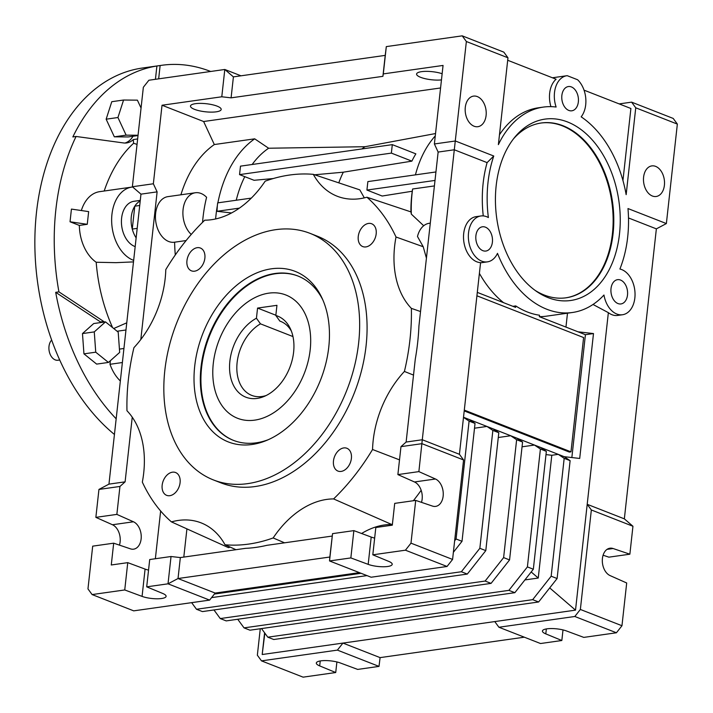 <?xml version="1.0" encoding="UTF-8"?>
<svg xmlns="http://www.w3.org/2000/svg" width="713" height="713" viewBox="0 0 713 713"><rect width="100%" height="100%" fill="white"/><g stroke="black" fill="none" stroke-linecap="round" stroke-linejoin="round"><path stroke-width="1.07" d="M158.66 78.84L160.131 65.534A198.624 133.794 -98.1 0 1 161.744 65.293L142.359 68.038A198.624 133.794 81.9 0 0 35.65 221.422A198.624 133.794 81.9 0 0 114.437 434.467M116.166 418.798A198.624 133.794 -98.1 0 1 55.694 292.321L58.929 291.867A198.624 133.794 -98.1 0 1 76.077 136.468L123.501 142.939A24.313 16.381 81.9 0 0 126.602 142.939A24.313 16.381 81.9 0 0 133.295 139.57A37.522 25.276 81.9 0 0 133.616 143.277A137.957 92.922 81.9 0 0 104.187 191.022M160.131 65.534L156.905 65.997A198.624 133.794 -98.1 0 0 72.851 136.932L76.077 136.468M161.744 65.293A198.624 133.794 -98.1 0 1 210.629 71.46A198.624 133.794 -98.1 0 1 210.674 71.478M133.661 260.379A37.522 25.276 -98.1 0 1 133.233 260.218A37.522 25.276 -98.1 0 1 111.647 221.012A37.522 25.276 -98.1 0 1 131.95 187.082A37.522 25.276 -98.1 0 1 132.663 187.002M131.95 187.082L99.642 191.663A37.522 25.276 81.9 0 0 81.353 210.54M79.348 225.424L70.034 221.779L71.434 209.087L88.653 211.609L87.253 224.31L79.348 225.424A37.522 25.276 81.9 0 0 96.193 262.25L115.978 262.66L133.491 261.894M51.657 340.092A11.034 7.433 81.9 0 0 49.161 350.983A11.034 7.433 81.9 0 0 55.249 359.896A11.034 7.433 81.9 0 0 57.967 360.243L59.696 359.994M136.138 237.875A23.172 15.606 -98.1 0 1 140.211 201.021A23.172 15.606 81.9 0 0 134.793 206.182L132.262 229.078A23.172 15.606 81.9 0 0 136.138 237.875M140.283 200.398L133.955 201.289A23.172 15.606 81.9 0 0 121.424 222.242A23.172 15.606 81.9 0 0 134.757 246.457A23.172 15.606 81.9 0 0 135.176 246.618M155.434 79.303L156.905 65.997M124.971 143.046A24.313 16.381 81.9 0 0 133.019 136.254M138.019 135.55L128.144 136.949L114.33 136.816L106.148 119.196L111.781 101.701L123.572 100.025L117.939 117.52L106.148 119.196M104.508 322.018A24.313 16.381 81.9 0 0 103.786 321.518L58.929 291.867M96.193 262.25A137.957 92.922 81.9 0 0 112.592 327.606M101.282 322.472A24.313 16.381 81.9 0 0 100.56 321.973L55.694 292.321M120.345 380.974A37.522 25.276 -98.1 0 1 109.998 364.29L110.39 360.68M94.268 331.901L95.738 352.186L108.438 362.436L96.647 364.102L83.947 353.853L82.476 333.577L93.715 323.55L105.497 321.875L94.268 331.901L82.476 333.577M141.058 108.046L137.395 100.159L123.572 100.025M117.939 117.52L126.121 135.149L114.33 136.816M126.121 135.149L138.046 135.256M137.645 138.946L133.295 139.57M137.039 144.391L133.616 143.277M117.101 331.242L125.969 329.985M113.723 328.515L126.762 322.82M70.034 221.779L87.253 224.31M95.738 352.186L83.947 353.853M108.438 362.436L119.668 352.409L118.198 332.124L105.497 321.875M122.378 362.534L109.998 364.29M213.285 363.505A66.211 45.739 111.4 0 1 285.868 294.995A66.211 45.739 111.4 0 1 310.191 349.78A66.211 45.739 111.4 0 1 237.607 418.299A66.211 45.739 111.4 0 1 213.285 363.505M293.613 352.133A43.546 30.089 111.4 0 1 263.962 396.517A43.546 30.089 111.4 0 1 229.871 361.161A43.546 30.089 111.4 0 1 256.439 318.23L257.562 308.069L276.947 305.324L275.824 315.485A43.546 30.089 111.4 0 1 290.441 328.871A43.546 30.089 111.4 0 1 293.613 352.133M292.963 336.563L260.477 323.845A39.723 27.442 -68.6 0 0 237.126 362.507A39.723 27.442 -68.6 0 0 251.716 395.385A39.723 27.442 -68.6 0 0 266.136 395.528M291.359 331.082A39.723 27.442 -68.6 0 0 280.681 321.403A39.723 27.442 -68.6 0 0 279.853 321.1L275.824 315.485M279.853 321.1L281.483 321.732M275.851 315.226L257.562 308.069M260.477 323.845L256.439 318.23M268.266 439.707A88.278 60.988 111.4 0 1 233.427 440.367A88.278 60.988 111.4 0 1 200.995 367.311A88.278 60.988 111.4 0 1 297.776 275.949A88.278 60.988 111.4 0 1 322.918 300.084M298.079 276.074A88.278 60.988 -68.6 0 0 201.592 367.543A88.278 60.988 -68.6 0 0 233.721 440.482M328.764 347.151A91.594 63.279 111.4 0 1 266.412 440.5A91.594 63.279 111.4 0 1 194.711 366.143A91.594 63.279 111.4 0 1 250.709 275.788A91.594 63.279 111.4 0 1 322.089 298.239A91.594 63.279 111.4 0 1 328.764 347.151M213.481 479.956L220.905 482.861A132.422 91.487 -68.6 0 0 366.072 345.832A132.422 91.487 -68.6 0 0 317.437 236.244L310.003 233.338A132.422 91.487 -68.6 0 0 164.837 370.368A132.422 91.487 -68.6 0 0 213.481 479.956A132.422 91.487 -68.6 0 0 358.648 342.917A132.422 91.487 -68.6 0 0 310.003 233.338M351.393 458.406A12.246 8.458 111.4 0 1 337.962 471.079A12.246 8.458 111.4 0 1 333.47 460.946A12.246 8.458 111.4 0 1 346.892 448.272A12.246 8.458 111.4 0 1 351.393 458.406M169.828 495.687A12.246 8.458 111.4 0 1 166.664 495.348A12.246 8.458 111.4 0 1 162.555 483.013A12.246 8.458 111.4 0 1 172.421 472.193A12.246 8.458 111.4 0 1 175.585 472.532A12.246 8.458 111.4 0 1 179.694 484.858A12.246 8.458 111.4 0 1 169.828 495.687M204.872 258.168A12.246 8.458 111.4 0 1 191.449 270.842A12.246 8.458 111.4 0 1 186.949 260.7A12.246 8.458 111.4 0 1 200.371 248.026A12.246 8.458 111.4 0 1 204.872 258.168M376.179 233.9A12.246 8.458 111.4 0 1 362.748 246.573A12.246 8.458 111.4 0 1 358.256 236.44A12.246 8.458 111.4 0 1 371.678 223.766A12.246 8.458 111.4 0 1 376.179 233.9M423.709 225.754L411.321 214.123L410.964 211.904L366.901 197.216A87.895 60.721 111.4 0 1 339.112 196.931A87.895 60.721 111.4 0 1 313.31 174.346A192.394 132.921 -68.6 0 0 265.174 181.164A87.895 60.721 111.4 0 1 204.747 220.183A192.394 132.921 -68.6 0 0 165.79 269.603A87.895 60.721 111.4 0 1 165.166 278.605A87.895 60.721 111.4 0 1 133.928 347.668A192.394 132.921 -68.6 0 0 128.376 379.494A192.394 132.921 -68.6 0 0 126.967 410.741A87.895 60.721 111.4 0 1 143.705 473.004A87.895 60.721 111.4 0 1 142.333 482.113A192.394 132.921 -68.6 0 0 171.441 521.889A87.895 60.721 111.4 0 1 203 523.663A87.895 60.721 111.4 0 1 225.032 544.768L235.95 549.696M215.611 218.962A119.178 80.275 -98.1 0 1 215.959 215.451A119.178 80.275 -98.1 0 1 217.34 205.745L217.661 202.875L251.324 198.107M191.244 234.452A23.021 15.508 -98.1 0 1 183.081 209.479A23.021 15.508 -98.1 0 1 195.353 192.751A23.021 15.508 -98.1 0 1 206.601 197.296A119.178 80.275 81.9 0 0 203.036 217.287A119.178 80.275 81.9 0 0 202.563 222.322M186.12 240.557L174.355 242.224A23.021 15.508 -98.1 0 0 174.623 242.179A119.178 80.275 81.9 0 0 175.3 254.933M411.321 214.123A103.724 69.865 -98.1 0 1 412.096 193.223A103.724 69.865 -98.1 0 1 412.622 189.007L412.274 191.236L382.177 196.03L366.928 190.068L367.863 181.601L435.946 171.958M174.355 242.224A23.021 15.508 -98.1 0 1 155.63 213.365A23.021 15.508 -98.1 0 1 167.894 196.636L195.353 192.751M486.097 115.479A15.445 10.41 -98.1 0 1 477.862 126.7A15.445 10.41 -98.1 0 1 465.295 107.333A15.445 10.41 -98.1 0 1 473.53 96.112A15.445 10.41 -98.1 0 1 486.097 115.479M418.879 471.614L435.474 479.002A14.126 9.51 -98.1 0 1 443.147 496.123A14.126 9.51 -98.1 0 1 435.616 506.39A14.126 9.51 -98.1 0 1 432.479 506.078L415.706 500.401L394.708 503.378L392.302 525.178L375.822 527.513L372.81 554.812L405.439 550.195L447.042 566.479L452.586 559.438L463.566 459.956L421.962 443.673L400.973 446.65L397.881 474.591L418.879 471.614L422.283 439.752L459.422 454.297L463.566 459.956M397.881 474.591L414.476 481.97A14.126 9.51 -98.1 0 1 422.149 499.1A14.126 9.51 -98.1 0 1 421.481 502.353M372.81 554.812L388.843 561.434A14.126 3.708 6.3 0 1 392.212 564.313A14.126 3.708 6.3 0 1 387.685 566.487A14.126 3.708 6.3 0 1 368.184 564.366L350.849 557.923L353.862 530.624L332.543 533.645L329.843 557.022L178.027 578.528L168.018 583.822L171.031 556.514L149.712 559.536L146.7 586.844L168.018 583.822L209.622 600.105L133.714 610.854L92.111 594.571L124.739 589.954L127.752 562.646L111.273 564.981L113.679 543.181L92.69 546.149L87.966 588.911L92.111 594.571M146.7 586.844L162.733 593.466A14.126 3.708 6.3 0 1 166.102 596.344A14.126 3.708 6.3 0 1 161.575 598.51A14.126 3.708 6.3 0 1 142.074 596.389L124.739 589.954M442.14 73.724A15.445 4.055 -173.7 0 0 421.543 71.657A15.445 4.055 -173.7 0 0 416.588 74.027A15.445 4.055 -173.7 0 0 425.046 78.662A15.445 4.055 -173.7 0 0 441.454 79.909M195.433 103.679A15.445 4.055 -173.7 0 0 190.478 106.059A15.445 4.055 -173.7 0 0 199.453 110.809A15.445 4.055 -173.7 0 0 216.235 111.825A15.445 4.055 -173.7 0 0 221.19 109.445A15.445 4.055 -173.7 0 0 212.207 104.695A15.445 4.055 -173.7 0 0 195.433 103.679M498.913 627.244L574.821 616.487L580.364 609.455L591.344 509.973L587.2 504.305L575.516 610.141L494.769 621.576L498.913 627.244L540.516 643.527L561.835 640.506L545.801 633.884A14.126 3.708 6.3 0 1 542.433 631.005A14.126 3.708 6.3 0 1 551.318 628.554A14.126 3.708 6.3 0 1 566.461 630.952L583.795 637.395L616.424 632.77L621.968 625.738L626.691 582.984L610.096 575.596A14.126 9.51 -98.1 0 1 602.307 560.721A14.126 9.51 -98.1 0 1 609.954 548.208A14.126 9.51 -98.1 0 1 613.082 548.52L629.864 554.197L632.948 526.256L624.347 518.85L656.361 228.864L666.37 223.57L627.984 208.553A103.724 69.865 -98.1 0 1 619.9 269.024A23.172 15.606 -98.1 0 1 634.855 297.909A23.172 15.606 -98.1 0 1 622.502 314.745A23.172 15.606 -98.1 0 1 603.964 295.022A103.724 69.865 -98.1 0 1 572.387 312.499A103.724 69.865 -98.1 0 1 497.496 253.347A23.172 15.606 -98.1 0 1 487.398 261.867A23.172 15.606 -98.1 0 1 468.691 241.11A23.172 15.606 -98.1 0 1 480.901 215.977A23.172 15.606 -98.1 0 1 488.378 217.545A103.724 69.865 -98.1 0 1 488.004 182.466A103.724 69.865 -98.1 0 1 493.761 156.013L487.095 162.617L454.297 149.775L422.283 439.752L406.125 442.042L400.973 446.65M483.254 215.905A103.724 69.865 -98.1 0 1 483.156 183.152A103.724 69.865 -98.1 0 1 487.095 162.617M643.598 177.127A15.445 10.41 81.9 0 0 656.165 196.494A15.445 10.41 81.9 0 0 664.4 185.264A15.445 10.41 81.9 0 0 651.834 165.897A15.445 10.41 81.9 0 0 643.598 177.127M534.902 290.244A88.278 59.464 81.9 0 0 544.295 295.057A88.278 59.464 81.9 0 0 566.024 297.802A88.278 59.464 81.9 0 0 613.073 233.659A88.278 59.464 81.9 0 0 562.985 125.729A88.278 59.464 81.9 0 0 541.256 122.992A88.278 59.464 81.9 0 0 513.458 138.892M548.137 297.642A91.594 61.692 81.9 0 0 619.499 233.935A91.594 61.692 81.9 0 0 567.53 121.959A91.594 61.692 81.9 0 0 514.777 137.235A91.594 61.692 81.9 0 0 536.622 291.465A91.594 61.692 81.9 0 0 548.137 297.642M622.502 314.745L617.663 315.431A23.172 15.606 -98.1 0 1 608.358 312.659L587.2 504.305L624.347 518.85M593.011 304.469L608.358 312.659M507.968 57.798L466.364 41.514L462.22 35.846L503.824 52.129L507.968 57.798L498.378 144.632A103.724 69.865 -98.1 0 1 543.288 107.102A103.724 69.865 -98.1 0 1 556.122 107.03A23.172 15.606 -98.1 0 1 566.853 75.73A23.172 15.606 -98.1 0 1 567.218 75.685L577.619 79.758A23.172 15.606 -98.1 0 1 585.703 104.784A23.172 15.606 -98.1 0 1 581.166 116.834A103.724 69.865 -98.1 0 1 626.157 194.649L635.746 107.806L631.602 102.146L673.206 118.429L677.35 124.089L666.37 223.57M568.805 110.426A12.246 8.253 81.9 0 0 571.826 110.8A12.246 8.253 81.9 0 0 578.448 99.731A12.246 8.253 81.9 0 0 571.398 86.933A12.246 8.253 81.9 0 0 568.386 86.549A12.246 8.253 81.9 0 0 561.764 97.628A12.246 8.253 81.9 0 0 568.805 110.426M475.901 235.691A12.246 8.253 81.9 0 0 485.865 251.047A12.246 8.253 81.9 0 0 492.398 242.153A12.246 8.253 81.9 0 0 482.434 226.796A12.246 8.253 81.9 0 0 475.901 235.691M611.014 288.578A12.246 8.253 81.9 0 0 620.978 303.934A12.246 8.253 81.9 0 0 627.502 295.03A12.246 8.253 81.9 0 0 617.538 279.674A12.246 8.253 81.9 0 0 611.014 288.578M565.694 297.847A88.278 59.464 81.9 0 0 612.422 233.748A88.278 59.464 81.9 0 0 540.935 123.037M464.306 410.1L570.979 451.846L583.599 337.552L476.926 295.797M508.904 590.355L514.848 592.681L249.978 630.203L244.033 627.877L508.904 590.355L527.397 566.906L540.409 449.021L534.483 445.055L540.427 447.381L546.354 451.347L540.409 449.021M237.732 619.258L244.033 627.877M514.848 592.681L533.333 569.232L527.397 566.906M485.134 581.05L491.079 583.377L226.199 620.898L220.264 618.563L485.134 581.05L503.619 557.602L516.631 439.716L510.713 435.75L516.658 438.076L522.576 442.042L516.631 439.716M213.962 609.954L220.264 618.563M491.079 583.377L509.563 559.928L503.619 557.602M492.861 430.411L486.943 426.445L492.888 428.771L498.806 432.738L492.861 430.411L479.849 548.297L485.794 550.623L467.3 574.072L461.364 571.746L196.485 609.259L191.645 602.645M479.849 548.297L461.364 571.746M467.3 574.072L202.43 611.585L196.485 609.259M498.806 432.738L485.794 550.623M509.563 559.928L522.576 442.042M533.333 569.232L546.354 451.347M545.989 454.609L551.8 455.268L538.244 578.038L524.902 579.927M531.185 571.96L538.244 578.038M261.502 628.563L267.803 637.181L273.747 639.508L538.618 601.986L532.682 599.66L551.167 576.211L564.179 458.334L558.261 454.359L551.8 455.268M267.803 637.181L532.682 599.66M538.618 601.986L557.111 578.537L551.167 576.211M557.111 578.537L570.124 460.66L564.179 458.334M522.05 446.81L534.483 445.055L516.658 438.076M498.28 437.506L510.713 435.75L492.888 428.771M474.501 428.201L486.943 426.445L469.109 419.467L475.036 423.433L469.092 421.107L456.07 538.983L462.015 541.31L453.379 552.281M540.427 447.381L564.206 456.685L579.705 458.45L593.492 333.568L585.418 334.709L539.358 316.679L539.518 315.226A103.724 69.865 81.9 0 1 515.749 305.922L515.588 307.374L477.3 292.392M570.124 460.66L564.206 456.685M464.216 410.92L569.357 452.078L570.979 451.846M261.493 660.871L337.401 650.113L379.004 666.397L357.685 669.418L340.351 662.983A14.126 3.708 6.3 0 0 325.208 660.577A14.126 3.708 6.3 0 0 316.322 663.028A14.126 3.708 6.3 0 0 319.691 665.906L335.725 672.528L303.096 677.154L261.493 660.871L257.348 655.202L260.272 628.741M337.401 650.113L342.944 643.081L262.197 654.516L264.594 632.788M593.492 333.568L577.993 331.803M571.853 457.55L585.418 334.709M366.99 575.605L211.583 597.619M361.054 573.279L214.39 594.054M456.07 538.983L454.644 540.802M463.512 417.274L469.109 419.467M463.503 417.363L469.092 421.107M475.036 423.433L462.015 541.31M622.948 180.523L630.898 108.492L584.027 90.15M512.905 306.323L515.749 305.922M565.953 327.089L567.486 313.194M539.367 316.625A103.724 69.865 81.9 0 0 546.541 316.162L572.387 312.499M550.926 106.638A23.172 15.606 81.9 0 1 556.095 79.214L507.692 60.266M543.288 107.102L538.449 107.788A103.724 69.865 81.9 0 0 499.465 134.775M264.844 633.135L262.197 654.516M379.004 666.397L380.091 657.618L342.944 643.081L494.769 621.576M575.516 610.141L549.714 587.913M616.424 632.77L574.821 616.487M621.968 625.738L580.364 609.455M632.948 526.256L591.344 509.973M619.178 103.902L631.602 102.146M359.405 572.637L215.166 593.064L209.622 600.105M479.394 273.373A103.724 69.865 81.9 0 0 503.538 302.66M447.042 566.479L371.134 577.227L329.531 560.944L329.843 557.022M240.985 75.81L224.8 69.473L233.409 76.879L385.225 55.382L386.312 46.603L383.3 73.902L443.058 65.436L434.386 143.964L438.139 152.065L454.297 149.775L466.364 41.514M635.746 107.806L677.35 124.089M656.361 228.864L628.492 217.955M335.725 672.528L336.892 661.949M380.091 657.618L524.331 637.19M561.835 640.506L563.003 629.918M603.091 555.213L608.866 557.165L629.864 554.197M440.572 87.966L203.633 121.522L162.029 105.239L221.788 96.781L224.8 69.473L148.892 80.23L143.349 87.262L132.368 186.744L153.357 183.776L157.118 191.868L140.817 339.495M139.712 205.478L134.793 206.182M137.19 228.374L132.262 229.078M132.244 417.185L125.105 481.845L119.944 486.453L98.947 489.43L108.955 484.136L140.969 194.15L132.368 186.744M119.454 545.133A14.126 9.51 81.9 0 0 112.458 524.75L95.863 517.362L116.861 514.394L133.456 521.782A14.126 9.51 -98.1 0 1 141.245 536.648A14.126 9.51 -98.1 0 1 133.598 549.17A14.126 9.51 -98.1 0 1 130.461 548.85L113.679 543.181M98.947 489.43L95.863 517.362M215.166 593.064L178.027 578.528L180.336 557.575L171.031 556.514M332.543 533.645L329.531 560.944L350.849 557.923M405.439 550.195L410.982 543.154L452.586 559.438M410.982 543.154L415.706 500.401M459.422 454.297L480.58 262.642A23.172 15.606 -98.1 0 1 463.673 240.343A23.172 15.606 -98.1 0 1 476.052 216.663L480.901 215.977M493.761 156.013L455.384 140.996L434.386 143.964M221.788 96.781L231.092 97.841L233.409 76.879M231.092 97.841L382.908 76.336L385.225 55.382M462.22 35.846L386.312 46.603M382.908 76.336L383.3 73.902M391.366 153.108L392.302 144.641L240.486 166.147L239.55 174.614L391.366 153.108L411.882 161.138L343.327 172.189L314.62 174.783M231.547 212.955L216.984 211.298L217.34 205.745M216.984 211.298L239.399 208.125M162.029 105.239L153.357 183.776M140.969 194.15L157.118 191.868M125.105 481.845L108.955 484.136M119.944 486.453L116.861 514.394M148.545 570.124A14.126 3.708 6.3 0 1 145.087 569.09L127.752 562.646M374.655 538.092A14.126 3.708 6.3 0 1 371.197 537.058L353.862 530.624M435.01 180.425L366.928 190.068M415.438 174.854A103.724 69.865 -98.1 0 1 435.278 135.907M411.882 161.138A97.191 65.462 81.9 0 1 415.857 153.856L392.302 144.641M434.404 185.924L412.622 189.007M239.55 174.614L254.06 180.291L273.266 178.544M217.884 202.84A119.178 80.275 -98.1 0 1 254.693 138.83L268.641 148.233A106.888 71.995 81.9 0 0 252.161 164.489M244.791 176.664A106.888 71.995 81.9 0 0 236.244 200.237M435.536 133.545L365.065 146.709L268.641 148.233M254.693 138.83L214.319 144.543L203.633 121.522M214.319 144.543A119.178 80.275 81.9 0 0 180.915 194.792M155.363 558.734L160.639 510.98M183.802 557.085L186.922 528.877M230.29 547.138A84.892 58.644 -68.6 0 0 228.481 547.646L171.441 521.889M180.336 557.575L245.611 548.333A192.777 133.188 -68.6 0 0 266.885 545.32L332.151 536.069M284.54 542.816L273.159 537.95A87.895 60.721 111.4 0 1 333.595 498.922L391.785 524.51A195.398 134.998 -68.6 0 0 392.444 523.877M413.353 500.731A195.398 134.998 -68.6 0 0 421.169 490.303M391.785 524.51A84.892 58.644 -68.6 0 0 361.589 533.493M406.125 442.042L415.287 359.076A192.777 133.188 -68.6 0 0 418.932 326.046L438.139 152.065M430.296 223.142L429.217 223.294A23.172 15.606 81.9 0 0 417.488 236.511L423.219 246.743L426.436 258.115M410.938 211.895A97.672 65.792 -98.1 0 1 412.274 191.236M361.892 148.946A93.795 63.181 -98.1 0 1 365.065 146.709M338.8 182.858A93.795 63.181 -98.1 0 1 343.327 172.189M313.31 174.346L359.807 189.881L364.325 197.866M225.032 544.768A192.394 132.921 -68.6 0 0 273.159 537.95M399.512 459.867L372.551 449.502A87.895 60.721 111.4 0 1 404.414 371.446L413.522 375.091M333.595 498.922A192.394 132.921 -68.6 0 0 372.551 449.502M420.536 311.545L411.374 308.373A87.895 60.721 111.4 0 1 396.009 237.001L423.219 246.743M404.414 371.446A192.394 132.921 -68.6 0 0 411.374 308.373M396.009 237.001A192.394 132.921 -68.6 0 0 366.901 197.216M103.786 321.518L100.56 321.973M123.928 348.479L119.427 349.12M414.476 481.97L435.474 479.002M319.691 665.906L320.235 660.951M546.345 628.928L545.801 633.884M607.03 549.375L613.082 548.52M112.458 524.75L133.456 521.782M145.087 569.09L142.074 596.389M371.197 537.058L368.184 564.366M552.423 77.779L566.853 75.73M480.562 262.83L487.398 261.867"/></g></svg>

